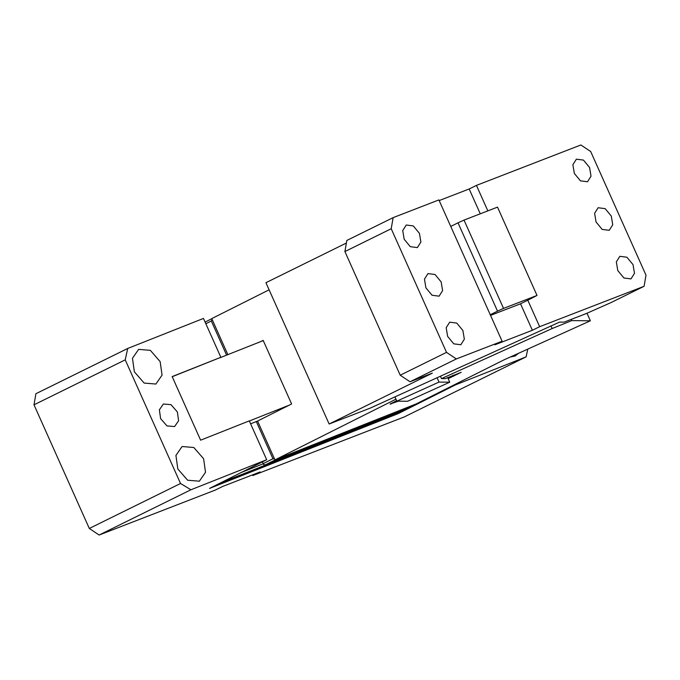 <?xml version="1.0" encoding="UTF-8"?>
<svg xmlns="http://www.w3.org/2000/svg" width="680" height="680" viewBox="0 0 680 680"><rect width="100%" height="100%" fill="white"/><g stroke="black" fill="none" stroke-linecap="round" stroke-linejoin="round"><path stroke-width="1.02" d="M209.542 488.41L398.327 413.559L455.464 384.88L526.099 356.873L404.209 416.959L252.841 475.533L260.117 471.945L222.573 486.481L215.296 490.067L99.127 535.024L190.927 489.77L266.679 459.731L209.542 488.41M398.131 413.117L398.327 413.559M455.217 384.327L455.464 384.88M190.927 489.77L180.531 483.497L89.309 528.462L34 404.821L35.913 393.712L127.712 348.466L203.473 318.427L220.855 357.289L172.219 376.703M220.855 357.289L172.168 376.592L200.617 440.181L249.297 420.877L266.679 459.731M404.362 409.717L394.409 414.978L214.03 486.158M89.309 528.462L99.127 535.024M252.552 474.878L252.841 475.533M527.808 349.095L526.099 356.873M510.315 357.008L515.185 355.963L518.56 353.286M180.531 483.497L125.222 359.856L127.712 348.466M160.607 418.608L166.982 425.918L174.599 426.555L178.602 420.758L177.369 411.961L170.994 404.651L163.379 404.013L159.375 409.81L160.607 418.608M177.828 468.971L187.629 480.225L199.35 481.202L205.513 472.285L203.609 458.745L193.808 447.5L182.087 446.522L175.924 455.438L177.828 468.971M134.368 371.824L144.168 383.07L155.89 384.047L162.053 375.13L160.148 361.599L150.348 350.344L138.626 349.367L132.464 358.284L134.368 371.824M289.178 405.186L249.348 420.988M260.729 341.598L263.168 340.382L291.609 403.971L257.567 421.056L250.614 423.81M263.262 340.595L219.64 357.892M34 404.821L125.222 359.856M224.188 481.058L214.608 486.268M404.132 410.1L224.34 481.389M263.271 463.743L241.442 472.404M644.087 286.288L611.005 302.591L586.041 313.65L564.077 322.15L559.538 322.107L370.396 408.043L329.137 424.005L432.327 373.142L410.031 381.769L456.339 358.938L446.522 352.376L391.212 228.735L393.133 217.634L438.889 199.92L502.103 341.232L494.827 344.82L532.372 330.284L539.648 326.697L644.087 286.288L646 275.179L590.69 151.538L580.873 144.976L476.442 185.394L487.84 210.868M502.103 341.232L456.339 358.938M532.372 330.284L520.523 303.79L527.799 300.203L539.648 326.697M611.303 216.087L612.748 224.774L609.246 230.325L602.174 229.415L596.054 221.986L594.609 213.299L598.111 207.748L605.183 208.658L611.303 216.087M633.038 264.656L634.483 273.343L630.972 278.902L623.909 277.984L617.78 270.563L616.335 261.876L619.837 256.317L626.909 257.236L633.038 264.656M589.577 167.51L591.022 176.196L587.512 181.756L580.448 180.838L574.319 173.417L572.875 164.73L576.385 159.171L583.448 160.089L589.577 167.51M520.523 303.79L490.543 315.392M462.893 330.505L464.338 339.192L460.827 344.751L453.764 343.833L447.635 336.404L446.19 327.717L449.701 322.167L456.764 323.085L462.893 330.505M419.433 233.359L420.877 242.046L417.375 247.597L410.303 246.678L404.183 239.258L402.738 230.571L406.24 225.012L413.304 225.93L419.433 233.359M441.159 281.928L442.603 290.615L439.101 296.174L432.038 295.256L425.909 287.835L424.464 279.149L427.966 273.589L435.038 274.507L441.159 281.928M446.522 352.376L400.214 375.207L410.031 381.769M393.133 217.634L346.825 240.456L344.904 251.557L400.214 375.207M329.137 424.005L265.923 282.701L346.375 243.041M439.187 200.583L469.166 188.981L476.442 185.394M480.267 213.8L469.166 188.981M344.904 251.557L391.212 228.735M450.746 226.415L458.022 222.827L497.531 311.151L503.531 308.405L464.023 220.09L497.505 207.128L537.013 295.451L503.531 308.405M490.254 314.738L497.531 311.151M458.022 222.827L464.023 220.09M527.799 300.203L537.013 295.451M447.678 377.578L448.162 378.666L461.21 372.3L445.332 378.632L441.49 378.599L440.478 376.337M441.49 378.599L552.16 328.534L551.012 325.958M395.973 399.185L394.885 396.967M257.567 421.056L274.95 459.91L395.887 399.219M269.11 289.816L211.744 318.606L227.859 354.637M413.814 404.855L275.017 460.012L265.293 464.89L263.653 464.567L262.429 461.864M274.575 459.077L272.944 458.754L263.219 463.641M272.944 458.754L256.309 421.558M226.593 355.138L211.319 320.977L205.844 323.731M212.168 319.549L211.319 320.977M211.794 318.716L205.105 322.074M413.721 405.017L403.997 409.896L265.293 464.89M586.985 313.233L590.367 320.798L503.616 360.043L416.219 403.903L274.95 459.91M448.162 378.666L449.743 382.194L407.583 401.268L396.856 401.157L394.961 396.925M590.367 320.798L571.752 320.603L571.208 319.387M571.752 320.603L552.16 328.534M398.361 401.175L390.065 404.056L396.635 400.664M437.129 377.85L439.017 382.083L449.743 382.194M439.017 382.083L396.856 401.157M452.956 375.207L453.433 376.278M390.932 404.082L390.711 403.589"/></g></svg>
